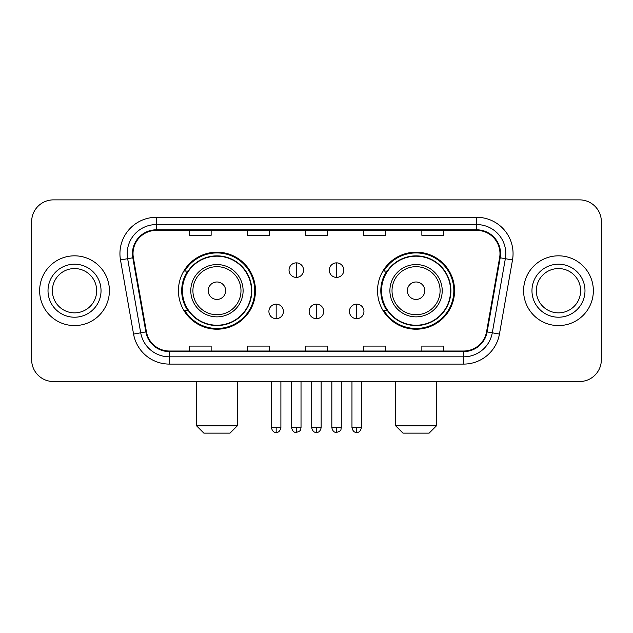 <?xml version="1.0" encoding="UTF-8"?>
<svg xmlns="http://www.w3.org/2000/svg" width="633" height="633" viewBox="0 0 633 633"><rect width="100%" height="100%" fill="white"/><g stroke="black" fill="none" stroke-linecap="round" stroke-linejoin="round"><path stroke-width="0.95" d="M377.537 290.705A38.51 38.51 0 0 0 416.055 329.215A38.51 38.51 0 0 0 454.565 290.705A38.51 38.51 0 0 0 416.055 252.187A38.51 38.51 0 0 0 377.537 290.705M178.435 290.705A38.51 38.51 0 0 0 216.945 329.215A38.51 38.51 0 0 0 255.463 290.705A38.51 38.51 0 0 0 216.945 252.187A38.51 38.51 0 0 0 178.435 290.705M187.669 310.32A35.242 35.242 0 0 1 187.669 271.082M386.779 310.32A35.242 35.242 0 0 1 386.779 271.082M31.65 221.669L31.65 359.734A21.799 21.799 0 0 0 53.449 381.533L579.551 381.533A21.799 21.799 0 0 0 601.35 359.734L601.35 221.669A21.799 21.799 0 0 0 579.551 199.87L53.449 199.87A21.799 21.799 0 0 0 31.65 221.669L31.65 359.734M39.642 290.705A34.878 34.878 0 0 0 74.52 325.584A34.878 34.878 0 0 0 109.406 290.705A34.878 34.878 0 0 0 74.52 255.827A34.878 34.878 0 0 0 39.642 290.705A34.878 34.878 0 0 0 74.52 325.584A34.878 34.878 0 0 0 109.406 290.705A34.878 34.878 0 0 0 74.52 255.827A34.878 34.878 0 0 0 39.642 290.705M523.594 290.705A34.878 34.878 0 0 0 558.48 325.584A34.878 34.878 0 0 0 593.358 290.705A34.878 34.878 0 0 0 558.48 255.827A34.878 34.878 0 0 0 523.594 290.705A34.878 34.878 0 0 0 558.48 325.584A34.878 34.878 0 0 0 593.358 290.705A34.878 34.878 0 0 0 558.48 255.827A34.878 34.878 0 0 0 523.594 290.705M133.017 253.643A23.255 23.255 0 0 1 156.272 230.388L476.728 230.388A23.255 23.255 0 0 1 499.627 257.678L486.555 331.803A23.255 23.255 0 0 1 463.657 351.014L169.343 351.014A23.255 23.255 0 0 1 146.445 331.803L133.373 257.678A23.255 23.255 0 0 1 133.017 253.643M132.439 253.643A23.832 23.832 0 0 0 132.803 257.781L145.867 331.906A23.832 23.832 0 0 0 169.343 351.6L463.657 351.6A23.832 23.832 0 0 0 487.133 331.906L500.197 257.781A23.832 23.832 0 0 0 476.728 229.811L156.272 229.811A23.832 23.832 0 0 0 132.439 253.643M120.492 259.949A36.334 36.334 0 0 1 156.272 217.309L476.728 217.309A36.334 36.334 0 0 1 512.508 259.949L499.437 334.074A36.334 36.334 0 0 1 463.657 364.094L169.343 364.094A36.334 36.334 0 0 1 133.563 334.074L120.492 259.949L127.644 258.691A29.063 29.063 0 0 1 156.272 224.58L476.728 224.58A29.063 29.063 0 0 1 505.356 258.691L492.284 332.808A29.063 29.063 0 0 1 463.657 356.83L169.343 356.83A29.063 29.063 0 0 1 140.716 332.808L127.644 258.691A29.063 29.063 0 0 1 127.209 253.643M579.551 199.87L53.449 199.87M53.449 381.533L579.551 381.533M601.35 359.734L601.35 221.669M487.133 331.906L492.284 332.808L505.356 258.691L512.508 259.949M305.597 230.388L305.597 235.31L327.403 235.31L327.403 230.388M247.471 230.388L247.471 235.31L269.27 235.31L269.27 230.388M189.338 230.388L189.338 235.31L211.137 235.31L211.137 230.388M363.73 230.388L363.73 235.31L385.529 235.31L385.529 230.388M421.863 230.388L421.863 235.31L443.662 235.31L443.662 230.388M327.403 351.014L327.403 346.093L305.597 346.093L305.597 351.014M269.27 351.014L269.27 346.093L247.471 346.093L247.471 351.014M211.137 351.014L211.137 346.093L189.338 346.093L189.338 351.014M385.529 351.014L385.529 346.093L363.73 346.093L363.73 351.014M443.662 351.014L443.662 346.093L421.863 346.093L421.863 351.014M96.675 290.705A22.147 22.147 0 0 0 74.52 268.558A22.147 22.147 0 0 0 52.373 290.705A22.147 22.147 0 0 0 74.52 312.852A22.147 22.147 0 0 0 96.675 290.705A22.147 22.147 0 0 1 74.52 312.852A22.147 22.147 0 0 1 52.373 290.705M230.024 433.13L203.866 433.13L196.602 425.859L237.296 425.859L230.024 433.13M225.665 290.705A8.72 8.72 0 0 0 216.945 281.986A8.72 8.72 0 0 0 208.225 290.705A8.72 8.72 0 0 0 216.945 299.425A8.72 8.72 0 0 0 225.665 290.705M243.104 290.705A26.159 26.159 0 0 0 216.945 264.547A26.159 26.159 0 0 0 190.786 290.705A26.159 26.159 0 0 0 216.945 316.864A26.159 26.159 0 0 0 243.104 290.705A26.159 26.159 0 0 1 216.945 316.864A26.159 26.159 0 0 1 190.786 290.705M251.467 290.705A34.514 34.514 0 0 0 216.945 256.191A34.514 34.514 0 0 0 182.431 290.705A34.514 34.514 0 0 0 216.945 325.22A34.514 34.514 0 0 0 251.467 290.705M254.735 290.705A37.79 37.79 0 0 1 184.654 310.32L188.159 310.32A34.839 34.839 0 0 0 240.002 316.832A34.839 34.839 0 0 0 240.002 264.578A34.839 34.839 0 0 0 188.159 271.082L184.654 271.082A37.79 37.79 0 0 1 254.735 290.705M429.134 433.13L402.976 433.13L395.704 425.859L436.398 425.859L429.134 433.13M424.775 290.705A8.72 8.72 0 0 0 416.055 281.986A8.72 8.72 0 0 0 407.335 290.705A8.72 8.72 0 0 0 416.055 299.425A8.72 8.72 0 0 0 424.775 290.705M442.214 290.705A26.159 26.159 0 0 0 416.055 264.547A26.159 26.159 0 0 0 389.896 290.705A26.159 26.159 0 0 0 416.055 316.864A26.159 26.159 0 0 0 442.214 290.705A26.159 26.159 0 0 1 416.055 316.864A26.159 26.159 0 0 1 389.896 290.705M450.569 290.705A34.514 34.514 0 0 0 416.055 256.191A34.514 34.514 0 0 0 381.533 290.705A34.514 34.514 0 0 0 416.055 325.22A34.514 34.514 0 0 0 450.569 290.705M453.837 290.705A37.79 37.79 0 0 1 383.756 310.32L387.261 310.32A34.839 34.839 0 0 0 439.104 316.832A34.839 34.839 0 0 0 439.104 264.578A34.839 34.839 0 0 0 387.261 271.082L383.756 271.082A37.79 37.79 0 0 1 453.837 290.705M580.627 290.705A22.147 22.147 0 0 0 558.48 268.558A22.147 22.147 0 0 0 536.325 290.705A22.147 22.147 0 0 0 558.48 312.852A22.147 22.147 0 0 0 580.627 290.705A22.147 22.147 0 0 1 558.48 312.852A22.147 22.147 0 0 1 536.325 290.705M296.299 262.869A7.264 7.264 0 0 0 289.036 270.141A7.264 7.264 0 0 0 296.299 277.404A7.264 7.264 0 0 0 303.563 270.141A7.264 7.264 0 0 0 296.299 262.869L296.299 277.404A7.264 7.264 0 0 0 303.563 270.141A7.264 7.264 0 0 0 296.299 262.869M336.558 262.869A7.264 7.264 0 0 0 329.287 270.141A7.264 7.264 0 0 0 336.558 277.404A7.264 7.264 0 0 0 343.822 270.141A7.264 7.264 0 0 0 336.558 262.869L336.558 277.404A7.264 7.264 0 0 0 343.822 270.141A7.264 7.264 0 0 0 336.558 262.869M276.17 304.149A7.264 7.264 0 0 0 268.906 311.412A7.264 7.264 0 0 0 276.17 318.684A7.264 7.264 0 0 0 283.434 311.412A7.264 7.264 0 0 0 276.17 304.149L276.17 318.684A7.264 7.264 0 0 0 283.434 311.412A7.264 7.264 0 0 0 276.17 304.149M316.429 304.149A7.264 7.264 0 0 0 309.157 311.412A7.264 7.264 0 0 0 316.429 318.684A7.264 7.264 0 0 0 323.692 311.412A7.264 7.264 0 0 0 316.429 304.149L316.429 318.684A7.264 7.264 0 0 0 323.692 311.412A7.264 7.264 0 0 0 316.429 304.149M356.688 304.149A7.264 7.264 0 0 0 349.416 311.412A7.264 7.264 0 0 0 356.688 318.684A7.264 7.264 0 0 0 363.951 311.412A7.264 7.264 0 0 0 356.688 304.149L356.688 318.684A7.264 7.264 0 0 0 363.951 311.412A7.264 7.264 0 0 0 356.688 304.149M476.728 217.309L476.728 229.811M127.644 258.691L132.803 257.781M169.343 364.094L169.343 351.6M463.657 351.6L463.657 364.094M133.563 334.074L145.867 331.906M500.197 257.781L505.356 258.691M156.272 217.309L156.272 229.811M492.284 332.808L499.437 334.074M101.035 290.705A26.507 26.507 0 0 0 74.52 264.198A26.507 26.507 0 0 0 48.013 290.705A26.507 26.507 0 0 0 74.52 317.212A26.507 26.507 0 0 0 101.035 290.705M240.983 290.705A24.03 24.03 0 0 0 216.945 266.675A24.03 24.03 0 0 0 192.915 290.705A24.03 24.03 0 0 0 216.945 314.736A24.03 24.03 0 0 0 240.983 290.705M440.085 290.705A24.03 24.03 0 0 0 416.055 266.675A24.03 24.03 0 0 0 392.017 290.705A24.03 24.03 0 0 0 416.055 314.736A24.03 24.03 0 0 0 440.085 290.705M584.987 290.705A26.507 26.507 0 0 0 558.48 264.198A26.507 26.507 0 0 0 531.965 290.705A26.507 26.507 0 0 0 558.48 317.212A26.507 26.507 0 0 0 584.987 290.705M296.299 427.679L291.576 427.679C292.399 431.049 293.973 432.624 296.299 432.402L296.299 427.679L301.023 427.679L301.023 381.533M336.558 427.679L331.834 427.679C332.657 431.049 334.232 432.624 336.558 432.402L336.558 427.679L341.282 427.679L341.282 381.533M276.17 427.679L271.446 427.679C272.269 431.049 273.844 432.624 276.17 432.402L276.17 427.679L280.894 427.679L280.894 381.533M316.429 427.679L311.705 427.679C312.528 431.049 314.103 432.624 316.429 432.402L316.429 427.679L321.153 427.679L321.153 381.533M356.688 427.679L351.964 427.679C352.787 431.049 354.361 432.624 356.688 432.402L356.688 427.679L361.411 427.679L361.411 381.533M237.296 381.533L237.296 425.859M196.602 381.533L196.602 425.859M436.398 381.533L436.398 425.859M395.704 381.533L395.704 425.859M291.576 427.679L291.576 381.533M301.023 427.679C300.359 429.142 302.028 430.804 296.299 432.402M331.834 427.679L331.834 381.533M341.282 427.679C340.609 429.142 342.287 430.804 336.558 432.402M271.446 427.679L271.446 381.533M280.894 427.679C280.071 431.049 278.496 432.624 276.17 432.402M311.705 427.679L311.705 381.533M321.153 427.679C320.33 431.049 318.755 432.624 316.429 432.402M351.964 427.679L351.964 381.533M361.411 427.679C360.581 431.049 359.006 432.624 356.688 432.402"/></g></svg>
